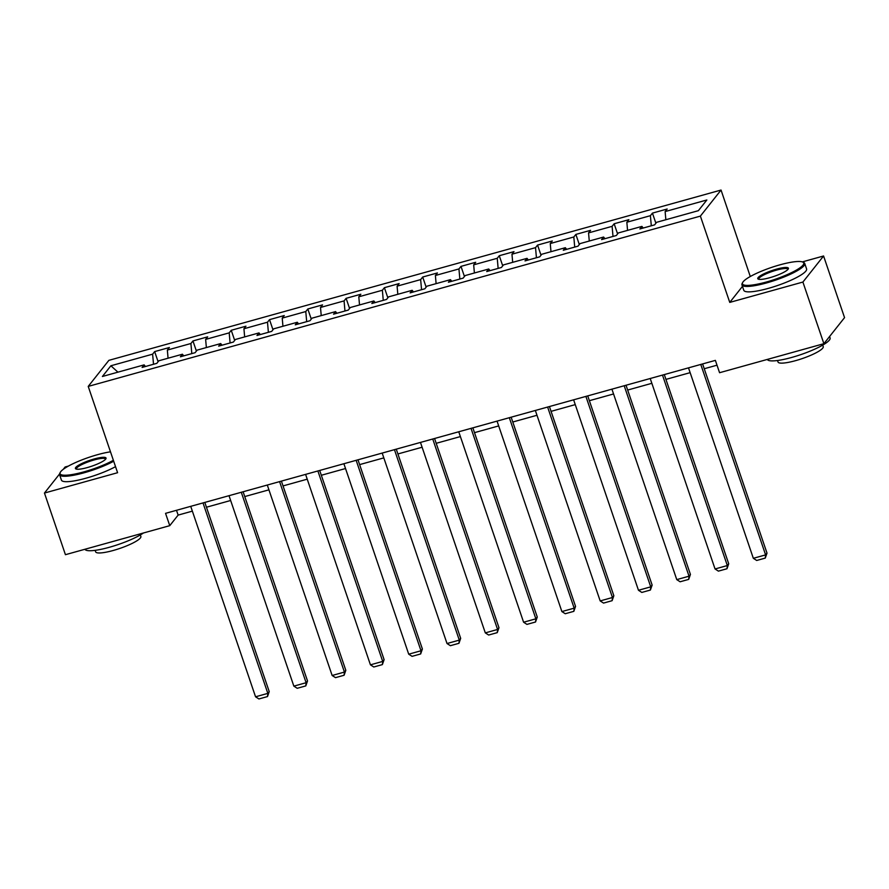 <?xml version="1.0" encoding="UTF-8"?>
<svg xmlns="http://www.w3.org/2000/svg" width="889" height="889" viewBox="0 0 889 889"><rect width="100%" height="100%" fill="white"/><g stroke="black" fill="none" stroke-linecap="round" stroke-linejoin="round"><path stroke-width="1.33" d="M68.42 466.069L65.108 466.992L63.263 469.314M721.046 190.046L108.88 360.345L88.222 386.404L700.388 216.105L721.046 190.046L750.283 276.523M742.459 286.38L729.758 302.404L802.9 282.057L823.57 255.988L802.334 261.899M823.57 255.988L844.55 317.629L823.892 343.687L802.9 282.057M145.44 366.512L144.129 364.868L142.096 367.435L156.82 363.345L158.864 360.767L182.423 354.222L180.389 356.789L195.113 352.689L197.147 350.122L220.716 343.565L218.672 346.132L233.407 342.043L235.441 339.465L259.01 332.908L256.965 335.486L271.69 331.386L273.734 328.819L297.293 322.263L295.259 324.829L309.983 320.729L312.028 318.162L335.586 311.606L333.553 314.184L348.277 310.083L350.31 307.516L373.88 300.96L371.835 303.527L386.571 299.426L388.604 296.859L412.174 290.303L410.129 292.87L424.864 288.781L426.898 286.202L450.456 279.646L448.423 282.224L463.147 278.124L465.191 275.557L488.75 269L486.716 271.567L501.44 267.478L503.474 264.9L527.044 258.343L524.999 260.922L539.734 256.821L541.768 254.254L565.337 247.698L563.293 250.265L578.028 246.164L580.061 243.597L603.62 237.041L601.586 239.608L616.31 235.518L618.355 232.94L641.914 226.395L639.88 228.962L654.604 224.861L656.638 222.294L698.365 210.682L706.855 199.981L665.128 211.582L667.172 209.015L652.437 213.116L655.893 223.239M144.129 364.868L102.402 376.48L110.892 365.768L152.619 354.166L154.664 351.588L158.109 361.723M652.437 213.116L650.404 215.683L626.845 222.239L628.879 219.672L614.155 223.761L612.11 226.339L588.551 232.896L590.585 230.318L575.861 234.418L573.816 236.985L550.258 243.542L552.291 240.975L537.567 245.075L535.534 247.642L511.964 254.198L514.009 251.62L499.274 255.721L497.24 258.288L473.681 264.844L475.715 262.277L460.991 266.378L458.946 268.945L435.388 275.501L437.421 272.934L422.697 277.024L420.653 279.602L397.094 286.158L399.128 283.58L384.404 287.68L382.37 290.247L358.8 296.804L360.845 294.237L346.11 298.326L344.076 300.904L320.507 307.461L322.551 304.883L307.827 308.983L305.783 311.55L282.224 318.106L284.258 315.539L269.534 319.64L267.489 322.207L243.93 328.763L245.964 326.196L231.24 330.286L229.206 332.864L205.637 339.409L207.682 336.842L192.946 340.943L190.913 343.51L167.343 350.066L169.388 347.499L154.664 351.588M823.892 343.687L719.568 372.713L715.378 360.378L165.554 513.342L169.755 525.666L178.133 515.098L192.357 511.142M183.723 355.856L182.423 354.222M167.343 350.066L168.065 358.211M190.913 343.51L191.802 353.611M222.017 345.21L220.716 343.565M205.637 339.409L206.359 347.555M229.206 332.864L230.095 342.954M260.31 334.553L259.01 332.908M243.93 328.763L244.653 336.909M267.489 322.207L268.389 332.308M298.604 323.907L297.293 322.263M282.224 318.106L282.946 326.252M305.783 311.55L306.683 321.651M336.887 313.25L335.586 311.606M320.507 307.461L321.229 315.606M344.076 300.904L344.965 311.006M375.18 302.593L373.88 300.96M358.8 296.804L359.523 304.949M382.37 290.247L383.259 300.349M413.474 291.948L412.174 290.303M397.094 286.158L397.816 294.292M420.653 279.602L421.553 289.692M451.768 281.291L450.456 279.646M435.388 275.501L436.11 283.647M458.946 268.945L459.846 279.046M490.05 270.645L488.75 269M473.681 264.844L474.393 272.99M497.24 258.288L498.14 268.389M528.344 259.988L527.044 258.343M511.964 254.198L512.686 262.344M535.534 247.642L536.423 257.743M566.637 249.331L565.337 247.698M550.258 243.542L550.98 251.687M573.816 236.985L574.716 247.086M604.931 238.685L603.62 237.041M588.551 232.896L589.274 241.03M612.11 226.339L613.01 236.441M643.214 228.029L641.914 226.395M626.845 222.239L627.556 230.384M650.404 215.683L651.304 225.784M665.128 211.582L665.85 219.727M59.541 474.015L44.45 493.051L65.43 554.692L169.755 525.666M44.45 493.051L117.592 472.704L88.222 386.404M729.758 302.404L700.388 216.105M206.459 507.219L230.651 500.496M244.742 496.573L268.945 489.839M283.035 485.916L307.227 479.182M321.329 475.271L345.521 468.536M359.623 464.614L383.815 457.879M397.905 453.957L422.108 447.234M436.199 443.311L460.391 436.577M474.493 432.654L498.685 425.92M512.786 422.008L536.978 415.274M551.069 411.351L575.272 404.617M589.363 400.695L613.554 393.971M627.656 390.049L651.848 383.315M665.95 379.392L690.142 372.658M704.232 368.746L717.012 365.19M110.892 365.768L117.926 372.158M152.619 354.166L153.519 364.268M176.489 510.297L178.133 515.098M614.155 223.761L617.599 233.896M575.861 234.418L579.306 244.542M537.567 245.075L541.012 255.199M499.274 255.721L502.73 265.855M460.991 266.378L464.436 276.501M422.697 277.024L426.142 287.158M384.404 287.68L387.848 297.804M346.11 298.326L349.566 308.461M307.827 308.983L311.272 319.118M269.534 319.64L272.979 329.763M231.24 330.286L234.685 340.42M192.946 340.943L196.402 351.066M700.776 364.446L765.607 554.892L767.007 553.136L702.599 363.934M688.508 367.857L753.339 558.303L765.607 554.892L765.285 558.081L756.695 560.47L753.339 558.303M767.007 553.136L765.285 558.081M766.285 282.035A32.371 6.201 -18.8 0 0 802.756 262.066A32.371 6.201 -18.8 0 0 779.909 264.844A32.371 6.201 -18.8 0 0 742.648 282.535A32.371 6.201 -18.8 0 0 766.285 282.035M802.756 262.066L803.745 262.522A33.171 6.345 161.2 0 1 804.745 263.488A33.171 6.345 161.2 0 1 766.362 282.991A33.171 6.345 161.2 0 1 741.948 284.869A33.171 6.345 161.2 0 1 742.148 283.491L742.648 282.535M769.685 277.735A16.191 3.1 161.2 0 1 758.261 279.135A16.191 3.1 161.2 0 1 776.497 269.145A16.191 3.1 161.2 0 1 788.321 268.9A16.191 3.1 161.2 0 1 769.685 277.735M787.943 269.423A15.391 2.945 -18.8 0 0 787.91 269.223A15.391 2.945 -18.8 0 0 776.586 270.1A15.391 2.945 -18.8 0 0 758.773 279.146A15.391 2.945 -18.8 0 0 758.873 279.324M829.593 336.498L830.093 337.953A33.171 6.345 161.2 0 1 791.71 357.445A33.171 6.345 161.2 0 1 767.329 359.423M822.714 345.11L823.225 346.61A23.881 4.567 161.2 0 1 795.599 360.645A23.881 4.567 161.2 0 1 778.019 362.012L777.508 360.512M804.745 263.488L806.59 268.923A33.171 6.345 161.2 0 1 768.207 288.414A33.171 6.345 161.2 0 1 743.793 290.292L741.948 284.869M110.492 451.823A32.371 6.201 -18.8 0 0 97.546 454.679A32.371 6.201 -18.8 0 0 60.285 472.359A32.371 6.201 -18.8 0 0 83.91 471.87A32.371 6.201 -18.8 0 0 113.37 460.291M113.692 461.224A33.171 6.345 161.2 0 1 83.999 472.815A33.171 6.345 161.2 0 1 59.585 474.704A33.171 6.345 161.2 0 1 59.785 473.326L60.285 472.359M87.322 467.57A16.191 3.1 161.2 0 1 75.898 468.959A16.191 3.1 161.2 0 1 94.134 458.98A16.191 3.1 161.2 0 1 105.947 458.724A16.191 3.1 161.2 0 1 87.322 467.57M105.58 459.246A15.391 2.945 -18.8 0 0 105.547 459.057A15.391 2.945 -18.8 0 0 94.223 459.924A15.391 2.945 -18.8 0 0 76.41 468.97A15.391 2.945 -18.8 0 0 76.51 469.148M143.496 532.967A33.171 6.345 161.2 0 1 109.347 547.28A33.171 6.345 161.2 0 1 84.966 549.258M140.351 534.945L140.862 536.445A23.881 4.567 161.2 0 1 113.236 550.48A23.881 4.567 161.2 0 1 95.645 551.836L95.145 550.335M115.537 466.647A33.171 6.345 161.2 0 1 85.844 478.238A33.171 6.345 161.2 0 1 61.43 480.127L59.585 474.704M662.483 375.091L727.324 565.548L728.713 563.782L664.305 374.591M650.215 378.514L715.045 568.96L727.324 565.548L726.991 568.738L718.401 571.127L715.045 568.96M728.713 563.782L726.991 568.738M624.2 385.748L689.031 576.194L690.431 574.438L626.023 385.237M611.921 389.16L676.762 579.617L689.031 576.194L688.697 579.384L680.107 581.773L676.762 579.617M690.431 574.438L688.697 579.384M585.907 396.405L650.737 586.851L652.137 585.084L587.729 395.894M573.627 399.817L638.469 590.263L650.737 586.851L650.404 590.04L641.814 592.43L638.469 590.263M652.137 585.084L650.404 590.04M547.613 407.051L612.443 597.508L613.843 595.741L549.435 406.551M535.345 410.462L600.175 600.92L612.443 597.508L612.121 600.686L603.531 603.086L600.175 600.92M613.843 595.741L612.121 600.686M509.319 417.708L574.161 608.154L575.55 606.398L511.142 417.197M497.051 421.119L561.881 611.565L574.161 608.154L573.827 611.343L565.237 613.732L561.881 611.565M575.55 606.398L573.827 611.343M471.037 428.354L535.867 618.811L537.267 617.044L472.859 427.853M458.757 431.776L523.599 622.222L535.867 618.811L535.534 622L526.944 624.389L523.599 622.222M537.267 617.044L535.534 622M432.743 439.01L497.573 629.456L498.973 627.701L434.565 438.499M420.464 442.422L485.305 632.879L497.573 629.456L497.24 632.646L488.65 635.035L485.305 632.879M498.973 627.701L497.24 632.646M394.449 449.667L459.28 640.113L460.68 638.346L396.272 449.156M382.181 453.079L447.011 643.525L459.28 640.113L458.957 643.303L450.367 645.692L447.011 643.525M460.68 638.346L458.957 643.303M356.156 460.313L420.997 650.759L422.386 649.003L357.978 459.802M343.887 463.725L408.718 654.182L420.997 650.759L420.664 653.948L412.074 656.338L408.718 654.182M422.386 649.003L420.664 653.948M317.873 470.97L382.703 661.416L384.104 659.66L319.696 470.459M305.594 474.382L370.435 664.828L382.703 661.416L382.37 664.605L373.78 666.994L370.435 664.828M384.104 659.66L382.37 664.605M279.579 481.616L344.41 672.073L345.81 670.306L281.402 481.116M267.3 485.038L332.142 675.484L344.41 672.073L344.076 675.262L335.486 677.651L332.142 675.484M345.81 670.306L344.076 675.262M241.286 492.273L306.116 682.719L307.516 680.963L243.108 491.761M229.018 495.684L293.848 686.13L306.116 682.719L305.794 685.908L297.204 688.297L293.848 686.13M307.516 680.963L305.794 685.908M202.992 502.918L267.833 693.376L269.223 691.609L204.814 502.418M190.724 506.341L255.554 696.787L267.833 693.376L267.5 696.565L258.91 698.954L255.554 696.787M269.223 691.609L267.5 696.565"/></g></svg>
